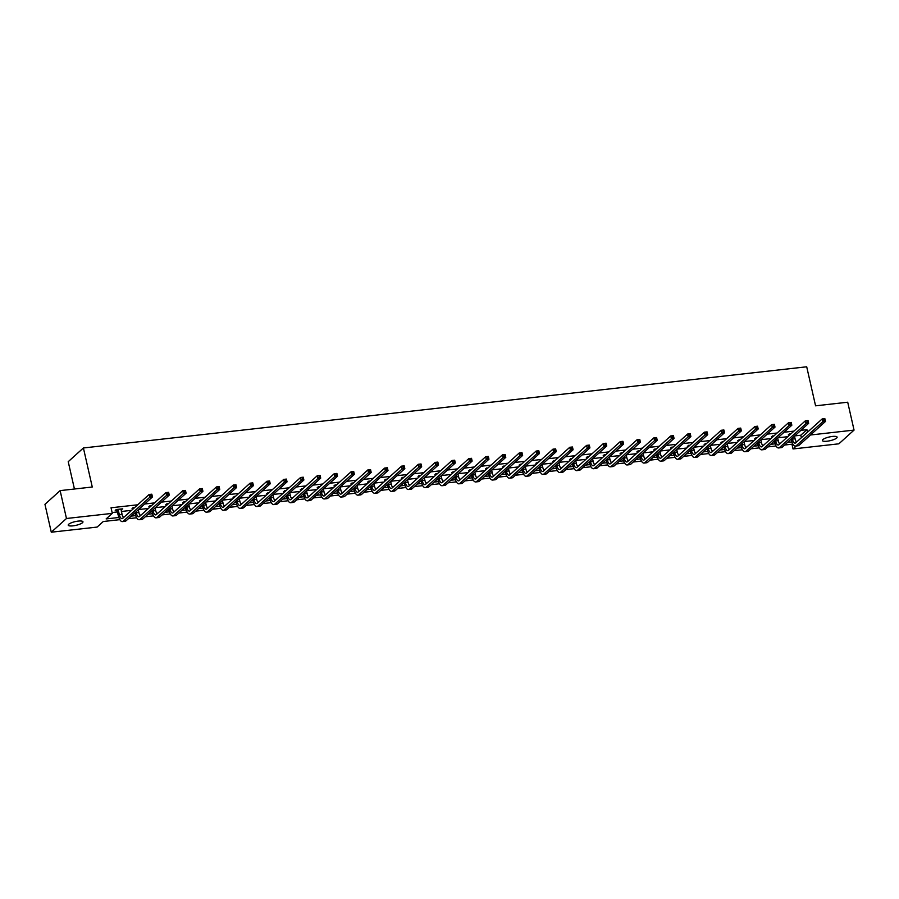 <?xml version="1.0" encoding="UTF-8"?>
<svg xmlns="http://www.w3.org/2000/svg" width="899" height="899" viewBox="0 0 899 899"><rect width="100%" height="100%" fill="white"/><g stroke="black" fill="none" stroke-linecap="round" stroke-linejoin="round"><path stroke-width="1.35" d="M78.224 521.105A7.563 1.899 -12.8 0 1 82.966 521.802A7.563 1.899 -12.8 0 1 72.965 525.848A7.563 1.899 -12.8 0 1 68.223 525.162A7.563 1.899 -12.8 0 1 78.224 521.105M832.373 436.453A7.563 1.899 -12.8 0 1 837.115 437.15A7.563 1.899 -12.8 0 1 827.114 441.207A7.563 1.899 -12.8 0 1 822.371 440.51A7.563 1.899 -12.8 0 1 832.373 436.453M74.437 489.011L68.223 461.681L83.405 447.972L806.706 366.792L815.573 405.82L847.712 402.213L854.05 430.093L838.868 443.814L793.03 448.949L796.345 445.96M791.952 444.207L793.03 448.949M119.837 519.656L103.284 521.51L97.126 527.072L51.288 532.208L66.47 518.498L112.308 513.363L106.149 518.914L118.87 517.487M66.47 518.498L60.132 490.618L44.95 504.328L51.288 532.208M794.727 435.903L800.784 435.228L806.942 429.666L800.885 430.351M793.941 431.127L784.063 432.239M777.118 433.015L767.229 434.127M760.284 434.902L750.407 436.015M743.462 436.79L733.584 437.903M726.639 438.678L716.761 439.791M709.805 440.566L699.928 441.679M692.983 442.454L683.105 443.567M676.16 444.342L666.283 445.454M659.338 446.241L649.449 447.342M642.504 448.129L632.626 449.23M625.682 450.017L615.804 451.118M608.859 451.905L598.97 453.006M592.025 453.793L582.147 454.905M575.203 455.681L565.325 456.793M558.38 457.569L548.502 458.681M541.546 459.456L531.669 460.569M524.724 461.344L514.846 462.457M507.901 463.232L498.024 464.345M491.079 465.12L481.19 466.233M474.245 467.008L464.367 468.121M457.422 468.896L447.545 470.008M440.6 470.784L430.711 471.896M423.766 472.683L413.888 473.784M406.944 474.571L397.066 475.672M390.121 476.459L380.232 477.56M373.287 478.347L363.41 479.448M356.465 480.235L346.587 481.336M339.642 482.122L329.764 483.235M322.808 484.01L312.931 485.123M305.986 485.898L296.108 487.011M289.163 487.786L279.286 488.899M272.341 489.674L262.452 490.787M255.507 491.562L245.629 492.674M238.685 493.45L228.807 494.562M221.862 495.338L211.973 496.45M205.028 497.226L195.15 498.338M188.206 499.114L178.328 500.226M171.383 501.013L161.494 502.114M154.549 502.901L144.672 504.002M137.727 504.788L111.038 507.778L112.308 513.363M112.117 512.531L117.499 511.924M121.399 511.486L131.569 510.34M138.525 509.564L148.402 508.452M155.347 507.677L165.225 506.564M172.17 505.789L182.048 504.676M188.992 503.901L198.881 502.788M205.826 502.013L215.704 500.9M222.649 500.125L232.526 499.012M239.471 498.237L249.36 497.125M256.305 496.338L266.183 495.237M273.127 494.45L283.005 493.349M289.95 492.562L299.839 491.461M306.784 490.674L316.662 489.573M323.606 488.786L333.484 487.674M340.429 486.898L350.307 485.786M357.251 485.011L367.14 483.898M374.085 483.123L383.963 482.01M390.908 481.235L400.785 480.122M407.73 479.347L417.619 478.234M424.564 477.459L434.442 476.346M441.387 475.571L451.264 474.458M458.209 473.683L468.098 472.571M475.043 471.795L484.921 470.683M491.865 469.896L501.743 468.795M508.688 468.008L518.566 466.907M525.522 466.12L535.399 465.019M542.344 464.232L552.222 463.131M559.167 462.344L569.045 461.232M575.989 460.457L585.878 459.344M592.823 458.569L602.701 457.456M609.646 456.681L619.523 455.568M626.468 454.793L636.357 453.68M643.302 452.905L653.18 451.792M660.124 451.017L670.002 449.905M676.947 449.129L686.836 448.017M693.781 447.241L703.659 446.129M710.603 445.353L720.481 444.241M727.426 443.465L737.304 442.353M744.248 441.566L754.137 440.465M761.082 439.678L770.96 438.577M777.905 437.791L787.782 436.689M790.963 433.812L789.3 434.003L788.277 434.925L789.94 434.734M774.14 435.7L771.443 436.813L773.118 436.633M757.318 437.588L754.621 438.701L756.284 438.521M740.484 439.476L737.798 440.589L739.461 440.409M723.661 441.364L720.976 442.477L722.639 442.297M706.839 443.252L704.142 444.364L705.816 444.185M690.005 445.14L687.319 446.264L688.982 446.073M673.182 447.039L671.519 447.219L670.497 448.151L672.16 447.96M656.36 448.927L654.697 449.107L653.663 450.039L655.337 449.848M639.537 450.815L637.863 450.995L636.84 451.927L638.504 451.736M622.704 452.703L621.04 452.882L620.018 453.815L621.681 453.624M605.881 454.591L604.218 454.77L603.184 455.703L604.858 455.512M589.059 456.478L587.384 456.67L586.362 457.591L588.025 457.4M572.225 458.366L569.539 459.479L571.202 459.288M555.402 460.254L552.705 461.367L554.38 461.176M538.58 462.142L535.883 463.255L537.546 463.075M521.746 464.03L519.06 465.143L520.723 464.963M504.923 465.918L502.238 467.031L503.901 466.851M488.101 467.806L485.404 468.918L487.078 468.739M471.278 469.694L468.581 470.806L470.244 470.627M454.445 471.582L451.759 472.705L453.422 472.514M437.622 473.481L435.959 473.661L434.925 474.593L436.599 474.402M420.799 475.369L419.125 475.549L418.102 476.481L419.766 476.29M403.966 477.257L402.303 477.436L401.28 478.369L402.943 478.178M387.143 479.145L385.48 479.324L384.446 480.257L386.121 480.066M370.321 481.032L368.646 481.212L367.624 482.145L369.287 481.954M353.487 482.92L351.824 483.1L350.801 484.033L352.464 483.842M336.664 484.808L335.001 484.999L333.978 485.921L335.642 485.73M319.842 486.696L318.167 486.887L317.145 487.809L318.819 487.618M303.008 488.584L300.322 489.697L301.985 489.506M286.185 490.472L283.5 491.584L285.163 491.405M269.363 492.36L266.666 493.472L268.34 493.293M252.54 494.248L249.843 495.36L251.506 495.18M235.707 496.136L233.021 497.248L234.684 497.068M218.884 498.024L216.187 499.136L217.861 498.956M202.061 499.911L200.387 500.102L199.364 501.035L201.028 500.844M185.228 501.811L183.565 501.99L182.542 502.923L184.205 502.732M168.405 503.698L166.742 503.878L165.708 504.811L167.383 504.62M151.583 505.586L149.908 505.766L148.886 506.699L150.549 506.508M134.749 507.474L133.086 507.654L132.063 508.587L133.726 508.396M121.028 509.823L122.736 508.823L116.263 509.542L115.241 510.475L116.982 510.272M60.132 490.618L92.271 487.011L83.405 447.972M806.942 429.666L807.516 432.172M810.482 434.992L854.05 430.093M123.039 517.026L124.343 516.869M131.288 516.093L135.693 515.599M139.862 515.127L141.165 514.981M148.11 514.206L152.527 513.711M156.684 513.239L157.999 513.093M164.944 512.318L169.349 511.823M173.507 511.351L174.822 511.205M181.767 510.43L186.172 509.935M190.341 509.463L191.644 509.317M198.589 508.542L203.005 508.047M207.163 507.575L208.478 507.429M215.423 506.654L219.828 506.159M223.986 505.688L225.301 505.541M232.245 504.766L236.651 504.272M240.82 503.8L242.123 503.654M249.068 502.878L253.473 502.384M257.642 501.912L258.946 501.766M265.902 500.979L270.307 500.485M274.465 500.024L275.779 499.878M282.724 499.091L287.129 498.597M291.298 498.136L292.602 497.99M299.547 497.203L303.952 496.709M308.121 496.248L309.425 496.102M316.369 495.315L320.786 494.821M324.944 494.36L326.258 494.214M333.203 493.427L337.608 492.933M341.766 492.472L343.081 492.326M350.026 491.539L354.431 491.045M358.6 490.584L359.903 490.427M366.848 489.652L371.265 489.157M375.422 488.685L376.737 488.539M383.682 487.764L388.087 487.269M392.245 486.797L393.56 486.651M400.505 485.876L404.91 485.381M409.079 484.909L410.382 484.763M417.327 483.988L421.743 483.493M425.901 483.021L427.205 482.875M434.161 482.1L438.566 481.606M442.724 481.134L444.039 480.987M450.983 480.212L455.388 479.718M459.558 479.246L460.861 479.1M467.806 478.324L472.211 477.83M476.38 477.358L477.684 477.212M484.628 476.436L489.045 475.942M493.203 475.47L494.517 475.324M501.462 474.548L505.867 474.043M510.036 473.582L511.34 473.436M518.285 472.649L522.69 472.155M526.859 471.694L528.163 471.548M535.107 470.761L539.524 470.267M543.681 469.806L544.996 469.66M551.941 468.873L556.346 468.379M560.504 467.918L561.819 467.772M568.764 466.986L573.169 466.491M577.338 466.03L578.641 465.884M585.586 465.098L590.002 464.603M594.16 464.142L595.475 463.985M602.42 463.21L606.825 462.715M610.983 462.255L612.298 462.097M619.242 461.322L623.648 460.827M627.817 460.355L629.12 460.209M636.065 459.434L640.47 458.94M644.639 458.468L645.943 458.321M652.899 457.546L657.304 457.052M661.462 456.58L662.777 456.434M669.721 455.658L674.126 455.164M678.296 454.692L679.599 454.546M686.544 453.77L690.949 453.276M695.118 452.804L696.422 452.658M703.366 451.882L707.783 451.388M711.941 450.916L713.255 450.77M720.2 449.994L724.605 449.5M728.763 449.028L730.078 448.882M737.023 448.107L741.428 447.612M745.597 447.14L746.9 446.994M753.845 446.207L758.262 445.713M762.419 445.252L763.734 445.106M770.679 444.32L775.084 443.825M779.242 443.364L780.557 443.218M787.502 442.432L791.907 441.937M796.076 441.476L797.379 441.33M792.884 444.106L784.625 445.027M776.051 445.994L767.802 446.915M759.228 447.882L750.98 448.803M742.405 449.77L734.146 450.691M725.572 451.658L717.323 452.579M708.749 453.546L700.501 454.478M691.927 455.433L683.678 456.366M675.093 457.321L666.844 458.254M658.27 459.209L650.022 460.142M641.448 461.097L633.199 462.03M624.614 462.985L616.366 463.918M607.791 464.884L599.543 465.806M590.969 466.772L582.721 467.694M574.146 468.66L565.887 469.581M557.313 470.548L549.064 471.469M540.49 472.436L532.242 473.357M523.668 474.324L515.408 475.245M506.834 476.212L498.585 477.133M490.011 478.099L481.763 479.021M473.189 479.987L464.94 480.909M456.355 481.875L448.107 482.808M439.532 483.763L431.284 484.696M422.71 485.651L414.461 486.584M405.887 487.539L397.628 488.472M389.053 489.427L380.805 490.36M372.231 491.315L363.983 492.247M355.408 493.214L347.149 494.135M338.575 495.102L330.326 496.023M321.752 496.99L313.504 497.911M304.93 498.878L296.681 499.799M288.096 500.765L279.847 501.687M271.273 502.653L263.025 503.575M254.451 504.541L246.202 505.463M237.617 506.429L229.369 507.351M220.794 508.317L212.546 509.25M203.972 510.205L195.724 511.138M187.149 512.093L178.89 513.026M170.316 513.981L162.067 514.913M153.493 515.869L145.245 516.801M136.67 517.757L128.411 518.689M800.784 435.228L801.357 437.734M121.522 508.958L121.702 509.744M792.188 438.206L792.401 439.105A5.911 2.337 -96.4 0 0 795.109 443.128A5.911 2.337 -96.4 0 0 795.716 442.836L822.158 418.945L824.855 418.653L825.484 421.44L799.042 445.32A8.866 3.506 83.6 0 1 798.132 445.758L795.435 446.061A8.866 3.506 83.6 0 1 791.367 440.038L791.165 439.128M794.48 436.127L795.087 438.802A5.911 2.337 -96.4 0 0 796.514 442.117M789.996 434.689L789.536 433.97M825.024 420.204L824.765 419.091L823.686 419.215L825.484 421.44L822.787 421.743L796.345 445.623A8.866 3.506 83.6 0 1 795.435 446.061M823.945 420.327L822.787 421.743L822.158 418.945L823.686 419.215M775.365 440.094L775.567 440.993A5.911 2.337 -96.4 0 0 778.276 445.016A5.911 2.337 -96.4 0 0 778.894 444.724L805.335 420.844L808.032 420.541L808.662 423.328L782.22 447.208A8.866 3.506 83.6 0 1 781.31 447.646L778.613 447.949A8.866 3.506 83.6 0 1 774.545 441.926L774.342 441.016M777.657 438.015L778.264 440.69A5.911 2.337 -96.4 0 0 779.68 444.005M773.174 436.577L772.713 435.858M808.201 422.103L807.943 420.979L806.864 421.103L808.662 423.328L805.965 423.631L779.523 447.511A8.866 3.506 83.6 0 1 778.613 447.949M807.122 422.215L805.965 423.631L805.335 420.844L806.864 421.103M758.542 441.982L758.745 442.881A5.911 2.337 -96.4 0 0 761.453 446.904A5.911 2.337 -96.4 0 0 762.06 446.612L788.502 422.732L791.199 422.429L791.839 425.216L765.397 449.095A8.866 3.506 83.6 0 1 764.476 449.534L761.779 449.837A8.866 3.506 83.6 0 1 757.722 443.814L757.509 442.904M760.835 439.903L761.442 442.578A5.911 2.337 -96.4 0 0 762.858 445.893M756.351 438.465L755.879 437.746M791.367 423.991L791.12 422.867L790.041 422.991L791.839 425.216L789.142 425.519L762.7 449.399A8.866 3.506 83.6 0 1 761.779 449.837M790.288 424.103L789.142 425.519L788.502 422.732L790.041 422.991M741.709 443.87L741.922 444.769A5.911 2.337 -96.4 0 0 744.63 448.792A5.911 2.337 -96.4 0 0 745.237 448.5L771.679 424.62L774.376 424.317L775.005 427.104L748.564 450.983A8.866 3.506 83.6 0 1 747.653 451.422L744.956 451.725A8.866 3.506 83.6 0 1 740.888 445.702L740.686 444.791M744.001 441.791L744.619 444.477A5.911 2.337 -96.4 0 0 746.035 447.781M739.517 440.353L739.057 439.645M774.545 425.879L774.286 424.755L773.207 424.879L775.005 427.104L772.308 427.407L745.867 451.287A8.866 3.506 83.6 0 1 744.956 451.725M773.466 425.991L772.308 427.407L771.679 424.62L773.207 424.879M724.886 445.758L725.088 446.668A5.911 2.337 -96.4 0 0 727.808 450.68A5.911 2.337 -96.4 0 0 728.415 450.388L754.857 426.508L757.554 426.205L758.183 428.992L731.741 452.871A8.866 3.506 83.6 0 1 730.831 453.31L728.134 453.613A8.866 3.506 83.6 0 1 724.066 447.59L723.864 446.679M727.179 443.679L727.785 446.365A5.911 2.337 -96.4 0 0 729.201 449.669M722.695 442.241L722.234 441.533M757.722 427.767L757.464 426.643L756.385 426.767L758.183 428.992L755.486 429.295L729.044 453.175A8.866 3.506 83.6 0 1 728.134 453.613M756.643 427.879L755.486 429.295L754.857 426.508L756.385 426.767M708.064 447.646L708.266 448.556A5.911 2.337 -96.4 0 0 710.974 452.568A5.911 2.337 -96.4 0 0 711.581 452.276L738.023 428.396L740.72 428.093L741.36 430.879L714.919 454.759A8.866 3.506 83.6 0 1 713.997 455.197L711.311 455.501A8.866 3.506 83.6 0 1 707.243 449.478L707.03 448.567M710.356 445.567L710.963 448.253A5.911 2.337 -96.4 0 0 712.379 451.556M705.872 444.128L705.412 443.421M740.888 429.655L740.641 428.542L739.562 428.654L741.36 430.879L738.663 431.183L712.222 455.063A8.866 3.506 83.6 0 1 711.311 455.501M739.81 429.778L738.663 431.183L738.023 428.396L739.562 428.654M691.23 449.534L691.443 450.444A5.911 2.337 -96.4 0 0 694.152 454.456A5.911 2.337 -96.4 0 0 694.758 454.164L721.2 430.284L723.897 429.98L724.527 432.767L698.085 456.647A8.866 3.506 83.6 0 1 697.174 457.085L694.477 457.389A8.866 3.506 83.6 0 1 690.41 451.365L690.207 450.455M693.534 447.466L694.14 450.141A5.911 2.337 -96.4 0 0 695.556 453.444M689.039 446.016L688.578 445.308M724.066 431.542L723.807 430.43L722.74 430.542L724.527 432.767L721.841 433.071L695.388 456.95A8.866 3.506 83.6 0 1 694.477 457.389M722.987 431.666L721.841 433.071L721.2 430.284L722.74 430.542M674.407 451.422L674.61 452.332A5.911 2.337 -96.4 0 0 677.329 456.344A5.911 2.337 -96.4 0 0 677.936 456.051L704.378 432.172L707.075 431.868L707.704 434.655L681.262 458.535A8.866 3.506 83.6 0 1 680.352 458.984L677.655 459.277A8.866 3.506 83.6 0 1 673.587 453.253L673.385 452.343M676.7 449.354L677.307 452.028A5.911 2.337 -96.4 0 0 678.723 455.332M672.216 447.904L671.755 447.196M707.243 433.43L706.985 432.318L705.906 432.43L707.704 434.655L705.007 434.959L678.565 458.838A8.866 3.506 83.6 0 1 677.655 459.277M706.164 433.554L705.007 434.959L704.378 432.172L705.906 432.43M657.585 453.31L657.787 454.22A5.911 2.337 -96.4 0 0 660.495 458.232A5.911 2.337 -96.4 0 0 661.102 457.939L687.555 434.06L690.241 433.756L690.881 436.543L664.44 460.423A8.866 3.506 83.6 0 1 663.529 460.872L660.832 461.176A8.866 3.506 83.6 0 1 656.764 455.141L656.551 454.242M659.877 451.242L660.484 453.916A5.911 2.337 -96.4 0 0 661.9 457.22M655.393 449.792L654.933 449.084M690.41 435.318L690.162 434.206L689.084 434.329L690.881 436.543L688.184 436.847L661.743 460.726A8.866 3.506 83.6 0 1 660.832 461.176M689.331 435.442L688.184 436.847L687.555 434.06L689.084 434.329M640.751 455.197L640.965 456.108A5.911 2.337 -96.4 0 0 643.673 460.119A5.911 2.337 -96.4 0 0 644.28 459.827L670.721 435.948L673.418 435.644L674.059 438.431L647.606 462.311A8.866 3.506 83.6 0 1 646.696 462.76L643.999 463.064A8.866 3.506 83.6 0 1 639.942 457.029L639.728 456.13M643.055 453.13L643.662 455.804A5.911 2.337 -96.4 0 0 645.077 459.108M638.56 451.691L638.099 450.972M673.587 437.206L673.34 436.094L672.261 436.217L674.059 438.431L671.362 438.734L644.909 462.614A8.866 3.506 83.6 0 1 643.999 463.064M672.508 437.33L671.362 438.734L670.721 435.948L672.261 436.217M623.928 457.085L624.131 457.996A5.911 2.337 -96.4 0 0 626.85 462.007A5.911 2.337 -96.4 0 0 627.457 461.715L653.899 437.835L656.596 437.532L657.225 440.319L630.783 464.21A8.866 3.506 83.6 0 1 629.873 464.648L627.176 464.952A8.866 3.506 83.6 0 1 623.108 458.917L622.906 458.018M626.221 455.018L626.828 457.692A5.911 2.337 -96.4 0 0 628.255 460.996M621.737 453.579L621.276 452.86M656.764 439.094L656.506 437.982L655.427 438.105L657.225 440.319L654.528 440.622L628.086 464.502A8.866 3.506 83.6 0 1 627.176 464.952M655.686 439.218L654.528 440.622L653.899 437.835L655.427 438.105M607.106 458.973L607.308 459.883A5.911 2.337 -96.4 0 0 610.016 463.906A5.911 2.337 -96.4 0 0 610.623 463.603L637.076 439.723L639.773 439.42L640.403 442.207L613.961 466.098A8.866 3.506 83.6 0 1 613.051 466.536L610.354 466.839A8.866 3.506 83.6 0 1 606.286 460.805L606.083 459.906M609.398 456.906L610.005 459.58A5.911 2.337 -96.4 0 0 611.421 462.884M604.915 455.467L604.454 454.748M639.942 440.982L639.683 439.869L638.605 439.993L640.403 442.207L637.706 442.51L611.264 466.401A8.866 3.506 83.6 0 1 610.354 466.839M638.863 441.106L637.706 442.51L637.076 439.723L638.605 439.993M590.283 460.861L590.486 461.771A5.911 2.337 -96.4 0 0 593.194 465.794A5.911 2.337 -96.4 0 0 593.801 465.491L620.243 441.611L622.94 441.308L623.58 444.095L597.138 467.986A8.866 3.506 83.6 0 1 596.217 468.424L593.52 468.727A8.866 3.506 83.6 0 1 589.463 462.704L589.25 461.794M592.576 458.793L593.183 461.468A5.911 2.337 -96.4 0 0 594.599 464.783M588.081 457.355L587.62 456.636M623.108 442.87L622.861 441.757L621.782 441.881L623.58 444.095L620.883 444.398L594.441 468.289A8.866 3.506 83.6 0 1 593.52 468.727M622.029 442.993L620.883 444.398L620.243 441.611L621.782 441.881M573.45 462.749L573.663 463.659A5.911 2.337 -96.4 0 0 576.371 467.682A5.911 2.337 -96.4 0 0 576.978 467.39L603.42 443.499L606.117 443.196L606.746 445.994L580.304 469.874A8.866 3.506 83.6 0 1 579.394 470.312L576.697 470.615A8.866 3.506 83.6 0 1 572.629 464.592L572.427 463.682M575.742 460.681L576.36 463.356A5.911 2.337 -96.4 0 0 577.776 466.671M571.258 459.243L570.798 458.524M606.286 444.758L606.027 443.645L604.948 443.769L606.746 445.994L604.049 446.286L577.607 470.177A8.866 3.506 83.6 0 1 576.697 470.615M605.207 444.881L604.049 446.286L603.42 443.499L604.948 443.769M556.627 464.637L556.829 465.547A5.911 2.337 -96.4 0 0 559.538 469.57A5.911 2.337 -96.4 0 0 560.156 469.278L586.597 445.387L589.294 445.084L589.924 447.882L563.482 471.761A8.866 3.506 83.6 0 1 562.572 472.2L559.875 472.503A8.866 3.506 83.6 0 1 555.807 466.48L555.604 465.57M558.92 462.569L559.526 465.244A5.911 2.337 -96.4 0 0 560.942 468.559M554.436 461.131L553.975 460.412M589.463 446.646L589.205 445.533L588.126 445.657L589.924 447.882L587.227 448.185L560.785 472.065A8.866 3.506 83.6 0 1 559.875 472.503M588.384 446.769L587.227 448.185L586.597 445.387L588.126 445.657M539.805 466.536L540.007 467.435A5.911 2.337 -96.4 0 0 542.715 471.458A5.911 2.337 -96.4 0 0 543.322 471.166L569.764 447.286L572.461 446.983L573.101 449.77L546.659 473.649A8.866 3.506 83.6 0 1 545.738 474.088L543.041 474.391A8.866 3.506 83.6 0 1 538.984 468.368L538.771 467.458M542.097 464.457L542.704 467.132A5.911 2.337 -96.4 0 0 544.12 470.447M537.613 463.019L537.141 462.3M572.629 448.534L572.382 447.421L571.303 447.545L573.101 449.77L570.404 450.073L543.962 473.953A8.866 3.506 83.6 0 1 543.041 474.391M571.55 448.657L570.404 450.073L569.764 447.286L571.303 447.545M522.971 468.424L523.184 469.323A5.911 2.337 -96.4 0 0 525.893 473.346A5.911 2.337 -96.4 0 0 526.499 473.054L552.941 449.174L555.638 448.871L556.267 451.658L529.826 475.537A8.866 3.506 83.6 0 1 528.915 475.976L526.218 476.279A8.866 3.506 83.6 0 1 522.15 470.256L521.948 469.345M525.263 466.345L525.881 469.02A5.911 2.337 -96.4 0 0 527.297 472.335M520.779 464.907L520.319 464.187M555.807 450.433L555.548 449.309L554.469 449.433L556.267 451.658L553.57 451.961L527.129 475.841A8.866 3.506 83.6 0 1 526.218 476.279M554.728 450.545L553.57 451.961L552.941 449.174L554.469 449.433M506.148 470.312L506.351 471.211A5.911 2.337 -96.4 0 0 509.07 475.234A5.911 2.337 -96.4 0 0 509.677 474.942L536.119 451.062L538.816 450.759L539.445 453.546L513.003 477.425A8.866 3.506 83.6 0 1 512.093 477.863L509.396 478.167A8.866 3.506 83.6 0 1 505.328 472.144L505.126 471.233M508.441 468.233L509.048 470.919A5.911 2.337 -96.4 0 0 510.463 474.223M503.957 466.795L503.496 466.087M538.984 452.321L538.726 451.197L537.647 451.32L539.445 453.546L536.748 453.849L510.306 477.729A8.866 3.506 83.6 0 1 509.396 478.167M537.905 452.433L536.748 453.849L536.119 451.062L537.647 451.32M489.326 472.2L489.528 473.11A5.911 2.337 -96.4 0 0 492.236 477.122A5.911 2.337 -96.4 0 0 492.843 476.83L519.285 452.95L521.982 452.647L522.622 455.433L496.181 479.313A8.866 3.506 83.6 0 1 495.27 479.751L492.573 480.055A8.866 3.506 83.6 0 1 488.505 474.031L488.292 473.121M491.618 470.121L492.225 472.807A5.911 2.337 -96.4 0 0 493.641 476.11M487.134 468.682L486.674 467.974M522.15 454.209L521.903 453.085L520.824 453.208L522.622 455.433L519.925 455.737L493.484 479.617A8.866 3.506 83.6 0 1 492.573 480.055M521.072 454.321L519.925 455.737L519.285 452.95L520.824 453.208M472.492 474.088L472.705 474.998A5.911 2.337 -96.4 0 0 475.414 479.01A5.911 2.337 -96.4 0 0 476.021 478.718L502.462 454.838L505.159 454.534L505.8 457.321L479.347 481.201A8.866 3.506 83.6 0 1 478.437 481.639L475.74 481.943A8.866 3.506 83.6 0 1 471.672 475.919L471.469 475.009M474.796 472.009L475.402 474.694A5.911 2.337 -96.4 0 0 476.818 477.998M470.301 470.57L469.84 469.862M505.328 456.096L505.081 454.973L504.002 455.096L505.8 457.321L503.103 457.625L476.65 481.504A8.866 3.506 83.6 0 1 475.74 481.943M504.249 456.22L503.103 457.625L502.462 454.838L504.002 455.096M455.669 475.976L455.872 476.886A5.911 2.337 -96.4 0 0 458.591 480.898A5.911 2.337 -96.4 0 0 459.198 480.605L485.64 456.726L488.337 456.422L488.966 459.209L462.524 483.089A8.866 3.506 83.6 0 1 461.614 483.527L458.917 483.831A8.866 3.506 83.6 0 1 454.849 477.807L454.647 476.897M457.962 473.908L458.569 476.582A5.911 2.337 -96.4 0 0 459.996 479.886M453.478 472.458L453.017 471.75M488.505 457.984L488.247 456.872L487.168 456.984L488.966 459.209L486.269 459.513L459.827 483.392A8.866 3.506 83.6 0 1 458.917 483.831M487.427 458.108L486.269 459.513L485.64 456.726L487.168 456.984M438.847 477.863L439.049 478.774A5.911 2.337 -96.4 0 0 441.757 482.785A5.911 2.337 -96.4 0 0 442.364 482.493L468.817 458.614L471.514 458.31L472.144 461.097L445.702 484.977A8.866 3.506 83.6 0 1 444.791 485.426L442.094 485.718A8.866 3.506 83.6 0 1 438.027 479.695L437.824 478.785M441.139 475.796L441.746 478.47A5.911 2.337 -96.4 0 0 443.162 481.774M436.656 474.346L436.195 473.638M471.672 459.872L471.424 458.76L470.346 458.872L472.144 461.097L469.447 461.401L443.005 485.28A8.866 3.506 83.6 0 1 442.094 485.718M470.593 459.996L469.447 461.401L468.817 458.614L470.346 458.872M422.013 479.751L422.227 480.662A5.911 2.337 -96.4 0 0 424.935 484.673A5.911 2.337 -96.4 0 0 425.542 484.381L451.983 460.502L454.68 460.198L455.321 462.985L428.868 486.865A8.866 3.506 83.6 0 1 427.958 487.314L425.261 487.618A8.866 3.506 83.6 0 1 421.204 481.583L420.99 480.673M424.317 477.684L424.924 480.358A5.911 2.337 -96.4 0 0 426.34 483.662M419.822 476.234L419.361 475.526M454.849 461.76L454.602 460.648L453.523 460.76L455.321 462.985L452.624 463.288L426.182 487.168A8.866 3.506 83.6 0 1 425.261 487.618M453.77 461.884L452.624 463.288L451.983 460.502L453.523 460.76M405.191 481.639L405.404 482.549A5.911 2.337 -96.4 0 0 408.112 486.561A5.911 2.337 -96.4 0 0 408.719 486.269L435.161 462.389L437.858 462.086L438.487 464.873L412.045 488.753A8.866 3.506 83.6 0 1 411.135 489.202L408.438 489.506A8.866 3.506 83.6 0 1 404.37 483.471L404.168 482.572M407.483 479.572L408.09 482.246A5.911 2.337 -96.4 0 0 409.517 485.55M402.999 478.122L402.538 477.414M438.027 463.648L437.768 462.536L436.689 462.659L438.487 464.873L435.79 465.176L409.348 489.056A8.866 3.506 83.6 0 1 408.438 489.506M436.948 463.772L435.79 465.176L435.161 462.389L436.689 462.659M388.368 483.527L388.57 484.437A5.911 2.337 -96.4 0 0 391.279 488.449A5.911 2.337 -96.4 0 0 391.897 488.157L418.338 464.277L421.035 463.974L421.665 466.761L395.223 490.64A8.866 3.506 83.6 0 1 394.313 491.09L391.616 491.393A8.866 3.506 83.6 0 1 387.548 485.359L387.345 484.46M390.66 481.459L391.267 484.134A5.911 2.337 -96.4 0 0 392.683 487.438M386.177 480.021L385.716 479.302M421.204 465.536L420.946 464.423L419.867 464.547L421.665 466.761L418.968 467.064L392.526 490.944A8.866 3.506 83.6 0 1 391.616 491.393M420.125 465.66L418.968 467.064L418.338 464.277L419.867 464.547M371.545 485.415L371.748 486.325A5.911 2.337 -96.4 0 0 374.456 490.348A5.911 2.337 -96.4 0 0 375.063 490.045L401.505 466.165L404.202 465.862L404.842 468.649L378.4 492.54A8.866 3.506 83.6 0 1 377.479 492.978L374.782 493.281A8.866 3.506 83.6 0 1 370.725 487.247L370.512 486.348M373.838 483.347L374.445 486.022A5.911 2.337 -96.4 0 0 375.861 489.326M369.343 481.909L368.882 481.19M404.37 467.424L404.123 466.311L403.044 466.435L404.842 468.649L402.145 468.952L375.703 492.832A8.866 3.506 83.6 0 1 374.782 493.281M403.291 467.547L402.145 468.952L401.505 466.165L403.044 466.435M354.712 487.303L354.925 488.213A5.911 2.337 -96.4 0 0 357.633 492.236A5.911 2.337 -96.4 0 0 358.24 491.933L384.682 468.053L387.379 467.75L388.008 470.537L361.567 494.428A8.866 3.506 83.6 0 1 360.656 494.866L357.959 495.169A8.866 3.506 83.6 0 1 353.891 489.135L353.689 488.236M357.004 485.235L357.622 487.91A5.911 2.337 -96.4 0 0 359.038 491.225M352.52 483.797L352.06 483.078M387.548 469.312L387.289 468.199L386.21 468.323L388.008 470.537L385.311 470.84L358.87 494.731A8.866 3.506 83.6 0 1 357.959 495.169M386.469 469.435L385.311 470.84L384.682 468.053L386.21 468.323M337.889 489.191L338.091 490.101A5.911 2.337 -96.4 0 0 340.811 494.124A5.911 2.337 -96.4 0 0 341.418 493.832L367.86 469.941L370.557 469.638L371.186 472.436L344.744 496.315A8.866 3.506 83.6 0 1 343.834 496.754L341.137 497.057A8.866 3.506 83.6 0 1 337.069 491.034L336.867 490.124M340.182 487.123L340.788 489.798A5.911 2.337 -96.4 0 0 342.204 493.113M335.698 485.685L335.237 484.966M370.725 471.2L370.467 470.087L369.388 470.211L371.186 472.436L368.489 472.728L342.047 496.619A8.866 3.506 83.6 0 1 341.137 497.057M369.646 471.323L368.489 472.728L367.86 469.941L369.388 470.211M321.067 491.079L321.269 491.989A5.911 2.337 -96.4 0 0 323.977 496.012A5.911 2.337 -96.4 0 0 324.584 495.72L351.026 471.829L353.723 471.526L354.363 474.324L327.921 498.203A8.866 3.506 83.6 0 1 327 498.642L324.314 498.945A8.866 3.506 83.6 0 1 320.246 492.922L320.033 492.011M323.359 489.011L323.966 491.686A5.911 2.337 -96.4 0 0 325.382 495.001M318.875 487.573L318.415 486.853M353.891 473.088L353.644 471.975L352.565 472.099L354.363 474.324L351.666 474.627L325.224 498.507A8.866 3.506 83.6 0 1 324.314 498.945M352.813 473.211L351.666 474.627L351.026 471.829L352.565 472.099M304.233 492.978L304.446 493.877A5.911 2.337 -96.4 0 0 307.155 497.9A5.911 2.337 -96.4 0 0 307.761 497.608L334.203 473.717L336.9 473.425L337.53 476.212L311.088 500.091A8.866 3.506 83.6 0 1 310.177 500.529L307.48 500.833A8.866 3.506 83.6 0 1 303.413 494.81L303.21 493.899M306.537 490.899L307.143 493.573A5.911 2.337 -96.4 0 0 308.559 496.889M302.042 489.461L301.581 488.741M337.069 474.975L336.81 473.863L335.732 473.987L337.53 476.212L334.844 476.515L308.391 500.395A8.866 3.506 83.6 0 1 307.48 500.833M335.99 475.099L334.844 476.515L334.203 473.717L335.732 473.987M287.41 494.866L287.613 495.765A5.911 2.337 -96.4 0 0 290.332 499.788A5.911 2.337 -96.4 0 0 290.939 499.496L317.381 475.616L320.078 475.313L320.707 478.099L294.265 501.979A8.866 3.506 83.6 0 1 293.355 502.417L290.658 502.721A8.866 3.506 83.6 0 1 286.59 496.697L286.388 495.787M289.703 492.787L290.31 495.461A5.911 2.337 -96.4 0 0 291.726 498.776M285.219 491.348L284.758 490.629M320.246 476.875L319.988 475.751L318.909 475.874L320.707 478.099L318.01 478.403L291.568 502.283A8.866 3.506 83.6 0 1 290.658 502.721M319.167 476.987L318.01 478.403L317.381 475.616L318.909 475.874M270.588 496.754L270.79 497.653A5.911 2.337 -96.4 0 0 273.498 501.676A5.911 2.337 -96.4 0 0 274.105 501.384L300.558 477.504L303.244 477.2L303.884 479.987L277.443 503.867A8.866 3.506 83.6 0 1 276.532 504.305L273.835 504.609A8.866 3.506 83.6 0 1 269.767 498.585L269.554 497.675M272.88 494.675L273.487 497.349A5.911 2.337 -96.4 0 0 274.903 500.664M268.396 493.236L267.936 492.517M303.413 478.762L303.165 477.639L302.086 477.762L303.884 479.987L301.187 480.291L274.746 504.17A8.866 3.506 83.6 0 1 273.835 504.609M302.334 478.875L301.187 480.291L300.558 477.504L302.086 477.762M253.754 498.642L253.968 499.541A5.911 2.337 -96.4 0 0 256.676 503.564A5.911 2.337 -96.4 0 0 257.283 503.271L283.724 479.392L286.421 479.088L287.062 481.875L260.609 505.755A8.866 3.506 83.6 0 1 259.699 506.193L257.002 506.497A8.866 3.506 83.6 0 1 252.945 500.473L252.731 499.563M256.058 496.563L256.665 499.248A5.911 2.337 -96.4 0 0 258.08 502.552M251.563 495.124L251.102 494.416M286.59 480.65L286.343 479.527L285.264 479.65L287.062 481.875L284.365 482.179L257.912 506.058A8.866 3.506 83.6 0 1 257.002 506.497M285.511 480.763L284.365 482.179L283.724 479.392L285.264 479.65M236.931 500.529L237.134 501.44A5.911 2.337 -96.4 0 0 239.853 505.452A5.911 2.337 -96.4 0 0 240.46 505.159L266.902 481.28L269.599 480.976L270.228 483.763L243.786 507.643A8.866 3.506 83.6 0 1 242.876 508.081L240.179 508.385A8.866 3.506 83.6 0 1 236.111 502.361L235.909 501.451M239.224 498.451L239.831 501.136A5.911 2.337 -96.4 0 0 241.258 504.44M234.74 497.012L234.279 496.304M269.767 482.538L269.509 481.414L268.43 481.538L270.228 483.763L267.531 484.067L241.089 507.946A8.866 3.506 83.6 0 1 240.179 508.385M268.689 482.651L267.531 484.067L266.902 481.28L268.43 481.538M220.109 502.417L220.311 503.328A5.911 2.337 -96.4 0 0 223.019 507.339A5.911 2.337 -96.4 0 0 223.626 507.047L250.079 483.168L252.776 482.864L253.406 485.651L226.964 509.531A8.866 3.506 83.6 0 1 226.054 509.969L223.357 510.272A8.866 3.506 83.6 0 1 219.289 504.249L219.086 503.339M222.401 500.338L223.008 503.024A5.911 2.337 -96.4 0 0 224.424 506.328M217.918 498.9L217.457 498.192M252.945 484.426L252.686 483.314L251.608 483.426L253.406 485.651L250.709 485.954L224.267 509.834A8.866 3.506 83.6 0 1 223.357 510.272M251.866 484.55L250.709 485.954L250.079 483.168L251.608 483.426M203.286 504.305L203.489 505.216A5.911 2.337 -96.4 0 0 206.197 509.227A5.911 2.337 -96.4 0 0 206.804 508.935L233.246 485.055L235.943 484.752L236.583 487.539L210.141 511.419A8.866 3.506 83.6 0 1 209.22 511.857L206.523 512.16A8.866 3.506 83.6 0 1 202.466 506.137L202.253 505.227M205.579 502.238L206.186 504.912A5.911 2.337 -96.4 0 0 207.602 508.216M201.084 500.788L200.623 500.08M236.111 486.314L235.864 485.202L234.785 485.314L236.583 487.539L233.886 487.842L207.444 511.722A8.866 3.506 83.6 0 1 206.523 512.16M235.032 486.438L233.886 487.842L233.246 485.055L234.785 485.314M186.453 506.193L186.666 507.103A5.911 2.337 -96.4 0 0 189.374 511.115A5.911 2.337 -96.4 0 0 189.981 510.823L216.423 486.943L219.12 486.64L219.749 489.427L193.307 513.307A8.866 3.506 83.6 0 1 192.397 513.756L189.7 514.048A8.866 3.506 83.6 0 1 185.632 508.025L185.43 507.115M188.745 504.125L189.363 506.8A5.911 2.337 -96.4 0 0 190.779 510.104M184.261 502.676L183.801 501.968M219.289 488.202L219.03 487.089L217.951 487.202L219.749 489.427L217.052 489.73L190.61 513.61A8.866 3.506 83.6 0 1 189.7 514.048M218.21 488.326L217.052 489.73L216.423 486.943L217.951 487.202M169.63 508.081L169.832 508.991A5.911 2.337 -96.4 0 0 172.541 513.003A5.911 2.337 -96.4 0 0 173.159 512.711L199.6 488.831L202.297 488.528L202.927 491.315L176.485 515.194A8.866 3.506 83.6 0 1 175.575 515.644L172.878 515.947A8.866 3.506 83.6 0 1 168.81 509.913L168.607 509.014M171.923 506.013L172.529 508.688A5.911 2.337 -96.4 0 0 173.945 511.992M167.439 504.564L166.978 503.856M202.466 490.09L202.208 488.977L201.129 489.101L202.927 491.315L200.23 491.618L173.788 515.498A8.866 3.506 83.6 0 1 172.878 515.947M201.387 490.213L200.23 491.618L199.6 488.831L201.129 489.101M152.808 509.969L153.01 510.879A5.911 2.337 -96.4 0 0 155.718 514.891A5.911 2.337 -96.4 0 0 156.325 514.599L182.767 490.719L185.464 490.416L186.104 493.203L159.662 517.082A8.866 3.506 83.6 0 1 158.741 517.532L156.044 517.835A8.866 3.506 83.6 0 1 151.987 511.801L151.774 510.902M155.1 507.901L155.707 510.576A5.911 2.337 -96.4 0 0 157.123 513.88M150.616 506.463L150.144 505.744M185.632 491.978L185.385 490.865L184.306 490.989L186.104 493.203L183.407 493.506L156.965 517.386A8.866 3.506 83.6 0 1 156.044 517.835M184.553 492.101L183.407 493.506L182.767 490.719L184.306 490.989M135.974 511.857L136.187 512.767A5.911 2.337 -96.4 0 0 138.895 516.779A5.911 2.337 -96.4 0 0 139.502 516.487L165.944 492.607L168.641 492.304L169.27 495.091L142.829 518.981A8.866 3.506 83.6 0 1 141.918 519.42L139.221 519.723A8.866 3.506 83.6 0 1 135.153 513.689L134.951 512.79M138.266 509.789L138.884 512.464A5.911 2.337 -96.4 0 0 140.3 515.768M133.782 508.351L133.322 507.632M168.81 493.866L168.551 492.753L167.472 492.877L169.27 495.091L166.573 495.394L140.132 519.274A8.866 3.506 83.6 0 1 139.221 519.723M167.731 493.989L166.573 495.394L165.944 492.607L167.472 492.877M118.016 509.351L119.353 514.655A5.911 2.337 -96.4 0 0 122.073 518.678A5.911 2.337 -96.4 0 0 122.68 518.375L149.122 494.495L151.819 494.192L152.448 496.978L126.006 520.869A8.866 3.506 83.6 0 1 125.096 521.308L122.399 521.611A8.866 3.506 83.6 0 1 118.331 515.577L116.499 509.519M120.983 509.014L122.05 514.352A5.911 2.337 -96.4 0 0 123.466 517.655M151.987 495.754L151.729 494.641L150.65 494.765L152.448 496.978L149.751 497.282L123.309 521.173A8.866 3.506 83.6 0 1 122.399 521.611M150.908 495.877L149.751 497.282L149.122 494.495L150.65 494.765M118.23 509.688L117.207 510.61M795.087 438.802L792.401 439.105M799.042 445.32L796.345 445.623M778.264 440.69L775.567 440.993M782.22 447.208L779.523 447.511M761.442 442.578L758.745 442.881M765.397 449.095L762.7 449.399M744.619 444.477L741.922 444.769M748.564 450.983L745.867 451.287M727.785 446.365L725.088 446.668M731.741 452.871L729.044 453.175M710.963 448.253L708.266 448.556M714.919 454.759L712.222 455.063M694.14 450.141L691.443 450.444M698.085 456.647L695.388 456.95M677.307 452.028L674.61 452.332M681.262 458.535L678.565 458.838M660.484 453.916L657.787 454.22M664.44 460.423L661.743 460.726M643.662 455.804L640.965 456.108M647.606 462.311L644.909 462.614M626.828 457.692L624.131 457.996M630.783 464.21L628.086 464.502M610.005 459.58L607.308 459.883M613.961 466.098L611.264 466.401M593.183 461.468L590.486 461.771M597.138 467.986L594.441 468.289M576.36 463.356L573.663 463.659M580.304 469.874L577.607 470.177M559.526 465.244L556.829 465.547M563.482 471.761L560.785 472.065M542.704 467.132L540.007 467.435M546.659 473.649L543.962 473.953M525.881 469.02L523.184 469.323M529.826 475.537L527.129 475.841M509.048 470.919L506.351 471.211M513.003 477.425L510.306 477.729M492.225 472.807L489.528 473.11M496.181 479.313L493.484 479.617M475.402 474.694L472.705 474.998M479.347 481.201L476.65 481.504M458.569 476.582L455.872 476.886M462.524 483.089L459.827 483.392M441.746 478.47L439.049 478.774M445.702 484.977L443.005 485.28M424.924 480.358L422.227 480.662M428.868 486.865L426.182 487.168M408.09 482.246L405.404 482.549M412.045 488.753L409.348 489.056M391.267 484.134L388.57 484.437M395.223 490.64L392.526 490.944M374.445 486.022L371.748 486.325M378.4 492.54L375.703 492.832M357.622 487.91L354.925 488.213M361.567 494.428L358.87 494.731M340.788 489.798L338.091 490.101M344.744 496.315L342.047 496.619M323.966 491.686L321.269 491.989M327.921 498.203L325.224 498.507M307.143 493.573L304.446 493.877M311.088 500.091L308.391 500.395M290.31 495.461L287.613 495.765M294.265 501.979L291.568 502.283M273.487 497.349L270.79 497.653M277.443 503.867L274.746 504.17M256.665 499.248L253.968 499.541M260.609 505.755L257.912 506.058M239.831 501.136L237.134 501.44M243.786 507.643L241.089 507.946M223.008 503.024L220.311 503.328M226.964 509.531L224.267 509.834M206.186 504.912L203.489 505.216M210.141 511.419L207.444 511.722M189.363 506.8L186.666 507.103M193.307 513.307L190.61 513.61M172.529 508.688L169.832 508.991M176.485 515.194L173.788 515.498M155.707 510.576L153.01 510.879M159.662 517.082L156.965 517.386M138.884 512.464L136.187 512.767M142.829 518.981L140.132 519.274M122.05 514.352L119.353 514.655M126.006 520.869L123.309 521.173"/></g></svg>
